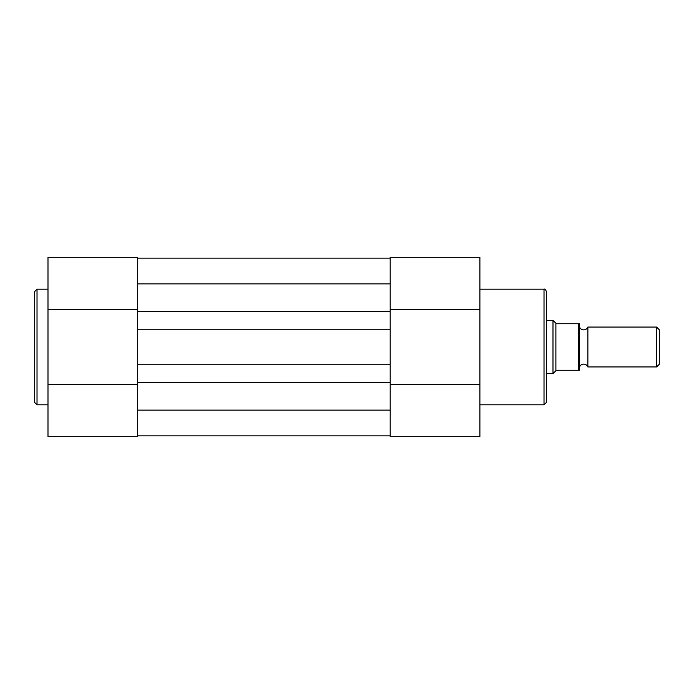 <?xml version="1.0" encoding="UTF-8"?>
<svg xmlns="http://www.w3.org/2000/svg" width="694" height="694" viewBox="0 0 694 694"><rect width="100%" height="100%" fill="white"/><g stroke="black" fill="none" stroke-linecap="round" stroke-linejoin="round"><path stroke-width="1.04" d="M546.343 291.515L546.343 402.485L544.018 404.81L544.018 289.19C544.825 288.782 545.597 289.554 546.343 291.515M479.892 384.389L390.193 384.389L390.193 436.7L479.892 436.7L479.892 257.301L390.193 257.301L390.193 309.611L479.892 309.611M579.568 366.935A4.468 4.468 0 0 1 587.87 366.935L587.87 327.065A4.468 4.468 0 0 1 579.568 327.065M587.87 327.065L656.602 327.065L659.3 329.763L659.3 364.237L656.602 366.935L656.602 327.065M587.87 366.935L656.602 366.935M546.343 320.42L552.988 320.42L552.988 373.58L546.343 373.58M579.568 323.742L578.57 323.742L579.568 323.742L579.568 370.258L578.57 370.258L579.568 370.258M552.988 320.42L556.31 323.578L557.308 323.742L578.57 323.742L578.57 370.258L557.308 370.258L556.31 370.423L552.988 373.58M555.885 323.17L555.885 370.83M47.99 436.7L137.69 436.7L47.99 436.7L47.99 257.301L137.69 257.301L137.69 309.611L47.99 309.611M34.7 347L34.7 291.515L37.025 289.19L37.025 404.81L34.7 402.485L34.7 347M47.99 384.389L137.69 384.389L137.69 436.7M137.69 435.875L390.193 435.875M390.193 382.385L390.193 410.128L137.69 410.128L137.69 382.385L390.193 382.385L390.193 364.775L137.69 364.775L137.69 382.385M137.69 311.615L390.193 311.615L390.193 283.872L137.69 283.872L137.69 329.225L390.193 329.225L390.193 364.775M137.69 329.225L137.69 364.775M390.193 311.615L390.193 329.225M137.69 258.125L390.193 258.125M479.892 289.19L544.018 289.19M479.892 404.81L544.018 404.81M390.193 257.301L479.892 257.301M47.99 289.19L37.025 289.19M47.99 404.81L37.025 404.81"/></g></svg>
